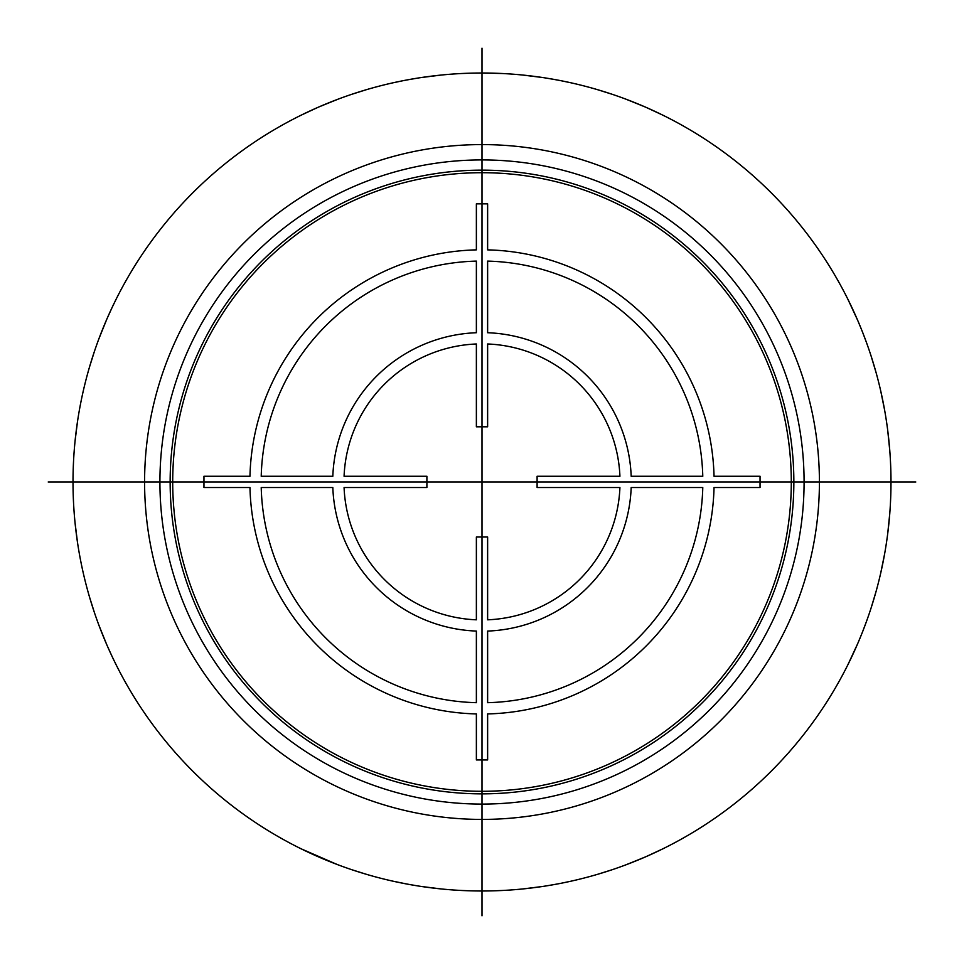 <?xml version="1.0" encoding="UTF-8"?>
<svg xmlns="http://www.w3.org/2000/svg" width="964" height="964" viewBox="0 0 964 964"><rect width="100%" height="100%" fill="white"/><g stroke="black" fill="none" stroke-linecap="round" stroke-linejoin="round"><path stroke-width="1.45" d="M172.701 482A309.299 309.299 0 0 1 482 172.701A309.299 309.299 0 0 1 791.299 482A309.299 309.299 0 0 1 482 791.299A309.299 309.299 0 0 1 172.701 482M482 793.854A311.854 311.854 0 0 0 793.854 482A311.854 311.854 0 0 0 482 170.146A311.854 311.854 0 0 0 170.146 482A311.854 311.854 0 0 0 482 793.854M482 159.916A322.084 322.084 0 0 0 159.916 482A322.084 322.084 0 0 0 482 804.084A322.084 322.084 0 0 0 804.084 482A322.084 322.084 0 0 0 482 159.916M482 144.588A337.412 337.412 0 0 0 144.588 482A337.412 337.412 0 0 0 482 819.412A337.412 337.412 0 0 0 819.412 482A337.412 337.412 0 0 0 482 144.588M492.869 73.156L482 73.011A408.989 408.989 0 0 0 73.011 482A408.989 408.989 0 0 0 482 890.989A408.989 408.989 0 0 0 890.989 482A408.989 408.989 0 0 0 482 73.011L502.437 73.517M492.893 890.844L502.449 890.483M522.633 888.965L542.407 886.506M556.517 884.145L561.651 883.157M577.316 879.734L580.135 879.048M597.306 874.396L612.514 869.612M625.491 864.985L644.567 857.297M645.205 857.02L659.93 850.26M660.328 850.067L662.895 848.814M663.075 848.718L665.232 847.645M665.305 847.609L663.244 848.645M663.003 848.754L646.422 856.478M645.374 856.936L626.937 864.443M600.295 873.505L598.873 873.938M588.45 876.891L585.678 877.626M571.375 881.108L561.711 883.144M558.277 883.819L546.576 885.856M543.684 886.314L538.78 887.025M535.815 887.434L525.428 888.675M514.8 889.676L514.029 889.736M505.883 890.29L503.895 890.399M522.609 75.035L542.383 77.494M556.638 79.879L561.614 80.831M577.231 84.254L580.087 84.94M597.258 89.592L612.465 94.376M625.455 98.991L644.53 106.691M645.181 106.968L656.098 111.92M656.605 112.149L665.22 116.343M665.112 116.295L663.22 115.343M662.979 115.234L646.386 107.498M645.278 107.016L626.769 99.485M600.078 90.423L598.584 89.977M588.269 87.049L585.473 86.314M571.206 82.856L561.349 80.783M558.132 80.157L546.455 78.12M543.865 77.71L538.984 76.999M535.719 76.554L525.344 75.312M514.74 74.324L513.957 74.264M505.835 73.71L503.847 73.589M857.562 320.06L847.778 299.021L857.538 320.012M861.973 330.7L858.165 321.446L861.961 330.664M862.804 332.785L866.395 342.292M871.215 356.367L876.119 372.719M880.722 390.926L884.639 410.23M887.699 430.233L889.796 450.706M890.856 471.529L890.856 492.411M889.796 513.234L887.711 533.707M884.651 553.71L880.735 573.014M876.143 591.221L871.239 607.573M866.407 621.659L862.659 631.577M861.973 633.3L858.165 642.554L861.961 633.336M857.562 643.94L847.778 664.979L857.538 643.988M846.079 668.341L845.5 669.45M862.804 631.215L866.395 621.708M871.215 607.633L876.119 591.281M880.722 573.074L884.639 553.77M887.699 533.767L889.796 513.294M890.856 492.471L890.856 471.589M889.796 450.766L887.711 430.293M884.651 410.29L880.735 390.986M876.143 372.779L871.239 356.427M866.407 342.341L862.659 332.423M846.079 295.659L845.5 294.55M471.131 73.156L461.563 73.517M441.392 75.035L421.617 77.494M407.302 79.892L402.386 80.831M386.781 84.254L383.913 84.94M366.742 89.58L351.535 94.376M338.545 98.991L319.47 106.691M318.819 106.968L304.082 113.74M303.684 113.933L301.117 115.186M300.937 115.27L298.78 116.343M298.707 116.379L300.78 115.355M301.021 115.234L317.614 107.498M318.71 107.016L337.207 99.497M363.898 90.435L365.38 89.989M375.707 87.061L378.491 86.326M392.77 82.856L402.603 80.795M405.844 80.157L417.52 78.12M420.34 77.686L425.353 76.951M428.269 76.554L438.644 75.312M449.248 74.324L450.043 74.264M458.141 73.71L460.141 73.589M471.107 890.844L461.551 890.483M441.367 888.965L421.593 886.506M407.543 884.157L392.649 881.108M386.672 879.722L383.865 879.048M366.694 874.396L351.486 869.612M338.497 864.985L319.433 857.297M318.795 857.02L307.89 852.08M307.383 851.839L298.768 847.645M298.864 847.705L300.756 848.645M300.997 848.754L337.087 864.455M363.741 873.517L365.175 873.95M375.574 876.903L378.346 877.638M405.736 883.819L417.436 885.868M420.051 886.278L424.931 886.988M428.197 887.434L438.596 888.675M449.212 889.676L449.971 889.736M458.129 890.29L460.117 890.399M118.5 669.45L116.548 665.618M116.343 665.22L112.137 656.58L116.343 665.22M111.908 656.074L106.944 645.121M106.667 644.482L98.967 625.371M94.352 612.369L89.556 597.162M84.916 579.991L84.085 576.532M80.807 561.494L80.108 557.891M77.469 542.238L75.011 522.464M73.517 502.304L73.276 496.605M73.011 484L73.011 481.952M73.385 464.443L73.517 461.599M75.023 441.428L77.481 421.642M79.976 406.844L80.831 402.398M84.181 387.07L84.94 383.925M89.58 366.766L94.376 351.547M98.991 338.557L106.691 319.482M106.968 318.831L111.908 307.902M112.149 307.408L116.343 298.78L112.137 307.42M118.5 294.55L116.548 298.37M111.908 307.926L106.944 318.879M106.667 319.518L98.967 338.629M94.352 351.619L89.556 366.838M84.916 384.009L84.085 387.468M80.807 402.506L80.108 406.109M77.469 421.762L75.011 441.536M73.517 461.696L73.276 467.395M73.011 480L73.011 482.048M73.385 499.557L73.517 502.401M75.023 522.572L77.481 542.358M79.976 557.156L80.831 561.602M84.181 576.93L84.94 580.075M89.58 597.234L94.376 612.453M98.991 625.443L106.691 644.518M106.968 645.169L111.908 656.098M915.8 482L48.2 482M482 915.8L482 48.2M332.821 476.276L261.22 476.276A220.852 220.852 0 0 1 476.373 261.111L476.373 332.725A149.287 149.287 0 0 0 332.821 476.276M249.965 476.276L203.958 476.276L203.958 487.519L249.965 487.519A232.107 232.107 0 0 0 476.373 713.926L476.373 759.945L487.627 759.945L487.627 713.926A232.107 232.107 0 0 0 714.035 487.519L760.042 487.519L760.042 476.276L714.035 476.276A232.107 232.107 0 0 0 487.627 249.869L487.627 203.85L476.373 203.85L476.373 249.869A232.107 232.107 0 0 0 249.965 476.276M261.22 487.519L332.821 487.519A149.287 149.287 0 0 0 476.373 631.071L476.373 702.684A220.852 220.852 0 0 1 261.22 487.519M344.076 487.519L426.895 487.519L426.895 476.276L344.076 476.276A138.033 138.033 0 0 1 476.373 343.979L476.373 426.799L487.627 426.799L487.627 343.979A138.033 138.033 0 0 1 619.924 476.276L537.105 476.276L537.105 487.519L619.924 487.519A138.033 138.033 0 0 1 487.627 619.816L487.627 536.996L476.373 536.996L476.373 619.816A138.033 138.033 0 0 1 344.076 487.519M487.627 332.725L487.627 261.111A220.852 220.852 0 0 1 702.78 476.276L631.179 476.276A149.287 149.287 0 0 0 487.627 332.725M487.627 702.684L487.627 631.071A149.287 149.287 0 0 0 631.179 487.519L702.78 487.519A220.852 220.852 0 0 1 487.627 702.684"/></g></svg>

